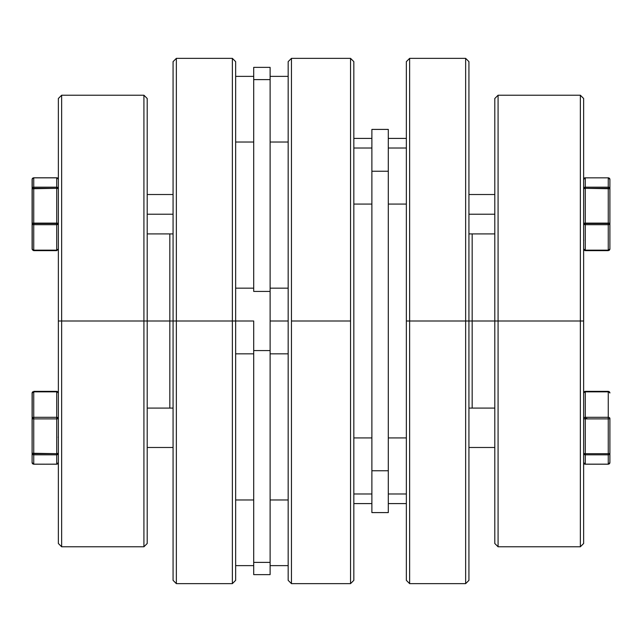 <?xml version="1.0" encoding="UTF-8"?>
<svg xmlns="http://www.w3.org/2000/svg" width="642" height="642" viewBox="0 0 642 642"><rect width="100%" height="100%" fill="white"/><g stroke="black" fill="none" stroke-linecap="round" stroke-linejoin="round"><path stroke-width="0.96" d="M61.648 321L58.366 321L58.366 543.501L58.366 98.499L58.366 321L61.648 321L61.648 546.783L61.648 321L143.92 321L143.92 546.783L143.92 321L61.648 321L61.648 95.217L61.648 321M173.067 321L169.833 321L169.833 408.087L169.833 321L143.92 321L143.92 95.217L143.92 321L147.203 321L147.203 543.501L147.203 321L169.833 321L169.833 233.913L169.833 321L173.067 321L173.067 580.352L173.067 61.648L173.067 321L176.349 321L173.067 321M235.646 580.352L232.364 583.634L232.364 321L235.646 321L235.646 61.648L235.646 580.352L235.646 321L232.364 321L232.364 583.634L176.349 583.634L176.349 321L176.349 583.634L173.067 580.352M232.364 321L176.349 321L232.364 321L232.364 58.366L232.364 321M147.203 98.499L147.203 321L147.203 98.499L143.92 95.217L61.648 95.217L58.366 98.499M235.646 61.648L232.364 58.366L176.349 58.366L176.349 321L176.349 58.366L173.067 61.648M58.237 249.61L58.366 249L56.721 250.645L56.721 250.163L33.745 250.163L33.745 250.645L33.745 250.163L56.721 250.163L56.721 224.7L33.745 224.7L33.745 250.163L32.228 249.449L32.228 178.821L33.745 177.842L33.745 187.167L56.721 187.167L56.721 177.842L33.745 177.842A1.645 1.589 180 0 0 32.1 179.431L32.1 188.748A1.645 1.589 0 0 1 33.745 187.167L33.745 177.842L56.721 177.786L58.237 178.99M57.884 391.877L58.237 392.39L57.884 391.877M32.573 391.845L32.1 393L32.1 462.569L32.228 392.551L33.745 391.837L56.721 391.837L33.745 391.837L33.745 417.3L56.721 417.3L56.721 418.464L58.366 418.464L56.721 417.3L56.721 391.355L57.347 391.532M58.205 463.275A1.645 1.645 0 0 1 57.892 463.725M58.237 463.01L56.721 464.158L33.745 464.214L56.721 464.214L56.721 454.833L33.745 454.833L33.745 464.158L56.721 464.214L33.745 464.214L33.745 454.833A1.645 1.589 180 0 1 32.1 453.252A1.645 0.425 0 0 0 33.745 453.677L56.721 453.677L56.721 418.889L33.745 418.889L33.745 453.677L33.745 391.411M58.237 436.945L58.237 437.547M147.203 408.087L173.067 408.087L147.203 408.087M173.067 447.482L147.203 447.482L173.067 447.482M32.1 418.464A1.645 1.164 0 0 1 33.745 417.3L32.1 418.464L33.745 418.889A1.645 0.425 180 0 1 32.1 418.464M33.745 391.837A1.645 1.164 180 0 0 32.1 393L33.745 391.837M56.721 391.411L58.366 393L58.237 392.39M33.745 391.355L56.721 391.355L58.366 393A1.645 1.164 180 0 0 56.721 391.837L56.721 417.3L33.745 417.3L33.745 418.889L56.721 418.889L56.721 417.3A1.645 1.164 0 0 1 58.366 418.464L56.721 418.464L56.721 418.889L58.366 418.464A1.645 0.425 180 0 1 56.721 418.889L56.721 453.677L32.1 453.252L32.581 454.367L33.745 454.833L33.745 453.677L33.745 454.833L56.721 454.833L56.721 453.677A1.645 0.425 0 0 0 58.366 453.252L56.721 453.677L56.721 454.833L57.884 454.367L58.366 453.252A1.645 1.589 180 0 1 56.721 454.833L56.721 464.158A1.645 1.589 -0 0 0 58.366 462.569L56.721 464.214M33.745 464.214L32.1 462.569A1.645 1.589 -0 0 0 33.745 464.158L32.228 463.01M58.366 179.431A1.645 1.589 180 0 0 56.721 177.842L57.884 178.307L58.366 179.431A1.645 1.645 0 0 0 56.721 177.786L56.721 188.323L56.721 187.167L33.745 187.167L33.745 188.323L33.745 187.167L33.111 187.287L32.1 188.748L56.721 188.323L56.721 223.111A1.645 0.425 0 0 1 58.366 223.536A1.645 1.164 180 0 1 56.721 224.7L58.366 223.536L56.721 223.111L33.745 223.111L33.745 223.536L56.721 223.536L56.721 188.323L33.745 188.323L33.745 223.111L56.721 223.111L56.721 223.536L33.745 223.536L33.745 188.323A1.645 0.425 180 0 0 32.1 188.748L32.1 249L33.111 250.468M173.067 214.219L147.203 214.219L173.067 214.219M32.228 178.99L33.745 177.786L56.721 177.786M33.745 250.645L56.721 250.645L33.745 250.645L32.1 249A1.645 1.164 -0 0 0 33.745 250.163L33.745 224.7A1.645 1.164 180 0 1 32.1 223.536A1.645 0.425 0 0 1 33.745 223.111L32.1 223.536L33.745 224.7L33.745 223.536L33.745 224.7L56.721 224.7L56.721 250.645L58.366 249L56.721 250.163A1.645 1.164 0 0 0 58.366 249M56.721 187.167A1.645 1.589 0 0 1 58.366 188.748L57.884 187.633L56.721 187.167M56.721 224.7L56.721 223.536L56.721 224.7M58.237 188.588L58.366 188.748A1.645 0.425 180 0 0 56.721 188.323L58.237 188.588M583.634 249A1.645 1.164 0 0 0 585.279 250.163L585.279 224.7L608.255 224.7L608.255 223.536L585.279 223.536L585.279 250.163L583.634 249L585.279 250.645L585.279 250.163L608.255 250.163L608.255 224.7L585.279 224.7A1.645 1.164 180 0 1 583.634 223.536L585.279 224.7L585.279 223.536L608.255 223.536L608.255 250.645L608.255 250.163L585.279 250.163L585.279 250.645L583.634 249L583.763 249.61M584.653 177.962L585.279 177.842L583.634 179.431L584.653 177.962M468.933 214.219L494.797 214.219L468.933 214.219M609.9 179.431L609.9 249L608.255 250.163A1.645 1.164 0 0 0 609.9 249L609.9 223.536A1.645 1.164 180 0 1 608.255 224.7L609.9 223.536L609.9 179.431A1.645 1.589 180 0 0 608.255 177.842L585.279 177.842L585.279 187.167L608.255 187.167L608.255 177.842L608.889 177.962L609.9 179.431L608.255 177.786L608.255 187.167A1.645 1.589 0 0 1 609.9 188.748A1.645 0.425 180 0 0 608.255 188.323L585.279 188.323L585.279 223.111L608.255 223.111L608.255 188.323L608.255 223.111A1.645 0.425 0 0 1 609.9 223.536L608.255 223.111L608.255 223.536L608.255 223.111L583.634 223.536A1.645 0.425 0 0 1 585.279 223.111L585.279 188.323L609.9 188.748L609.418 187.633L608.255 187.167L608.255 188.323L608.255 187.167L585.279 187.167L585.279 188.323L585.279 177.842L608.255 177.842L585.279 177.842A1.645 1.589 180 0 0 583.634 179.431A1.645 1.645 0 0 1 585.279 177.786L585.055 177.802M583.634 239.683L583.763 240.285M609.772 249.61L609.9 249L609.772 249.61M608.889 250.468L609.418 250.123M583.634 188.748A1.645 1.589 0 0 1 585.279 187.167L584.116 187.633L583.634 188.748L585.279 188.323A1.645 0.425 180 0 0 583.634 188.748M586.916 418.464L585.279 418.464L585.279 418.889L608.255 418.889L608.255 417.3L585.279 417.3L585.279 391.837A1.645 1.164 180 0 0 583.634 393L585.279 391.355L583.634 393A1.645 1.589 180 0 1 585.279 391.411L585.279 417.3L608.255 417.3L608.255 391.837L585.279 391.837L608.255 391.837L608.255 417.3A1.645 1.164 -0 0 1 609.9 418.464L609.9 462.569L609.9 418.464A1.645 0.425 180 0 1 608.255 418.889L585.279 418.889L585.279 453.677L608.255 453.677L608.255 418.889L608.255 453.677A1.645 0.425 0 0 0 609.9 453.252A1.645 1.589 180 0 1 608.255 454.833L585.279 454.833L585.279 464.158L608.255 464.158L608.255 454.833L608.255 464.158A1.645 1.589 0 0 0 609.9 462.569L608.255 464.214L585.279 464.214L583.634 462.569A1.645 1.645 0 0 0 585.279 464.214L608.255 464.158L585.279 464.214M608.889 464.038L609.772 463.179M609.418 391.877L609.772 392.39M608.255 391.411A1.645 1.589 180 0 1 609.9 393A1.645 1.164 180 0 0 608.255 391.837L608.255 391.355L608.889 391.532M584.653 391.532L585.279 391.411M583.763 392.39L584.116 391.877M583.634 462.569A1.645 1.589 0 0 0 585.279 464.158L585.279 454.833A1.645 1.589 180 0 1 583.634 453.252A1.645 0.425 0 0 0 585.279 453.677L585.279 454.833L608.255 454.833L608.255 453.677L585.279 453.677L585.279 418.889A1.645 0.425 180 0 1 583.634 418.464A1.645 1.164 0 0 1 585.279 417.3L585.279 418.464L585.881 418.399M494.797 408.087L468.933 408.087L494.797 408.087M468.933 447.482L494.797 447.482L468.933 447.482M585.705 418.592L585.279 418.464M580.352 321L583.634 321L583.634 98.499L583.634 543.501L583.634 321L580.352 321L580.352 95.217L580.352 321L498.08 321L498.08 95.217L498.08 321L580.352 321L580.352 546.783L580.352 321M468.933 321L472.167 321L472.167 233.913L472.167 321L498.08 321L498.08 546.783L498.08 321L494.797 321L494.797 98.499L494.797 321L472.167 321L472.167 408.087L472.167 321L468.933 321L468.933 61.648L468.933 580.352L468.933 321L465.651 321L468.933 321M406.354 61.648L409.636 58.366L409.636 321L406.354 321L406.354 580.352L406.354 61.648L406.354 321L409.636 321L409.636 58.366L465.651 58.366L465.651 321L465.651 58.366L468.933 61.648M409.636 321L465.651 321L409.636 321L409.636 583.634L409.636 321M494.797 543.501L494.797 321L494.797 543.501L498.08 546.783L580.352 546.783L583.634 543.501M406.354 580.352L409.636 583.634L465.651 583.634L465.651 321L465.651 583.634L468.933 580.352M350.548 583.634L353.83 580.352L353.83 61.648L350.548 58.366L350.548 583.634L350.548 321L291.452 321L291.452 58.366L288.17 61.648L288.17 580.352L291.452 583.634L291.452 321L291.452 583.634L288.17 580.352L288.17 321L270.113 321L270.113 574.63L253.702 574.63L270.113 574.63L270.113 562.384L253.702 562.384L253.702 574.63L253.702 350.58L253.702 562.384L270.113 562.384L270.113 291.42L270.113 321L288.17 321L288.17 61.648L291.452 58.366L291.452 321L350.548 321L350.548 58.366L353.83 61.648L353.83 580.352L350.548 583.634L291.452 583.634M353.83 148.021L371.887 148.021L353.83 148.021M388.298 148.021L406.354 148.021L388.298 148.021M388.298 493.979L406.354 493.979L388.298 493.979M353.83 493.979L371.887 493.979L353.83 493.979M270.113 142.026L288.17 142.026L270.113 142.026M288.17 76.374L270.113 76.374L288.17 76.374M235.646 142.026L253.702 142.026L235.646 142.026M253.702 76.374L235.646 76.374L253.702 76.374M270.113 499.974L288.17 499.974L270.113 499.974M288.17 565.626L270.113 565.626L288.17 565.626M235.646 499.974L253.702 499.974L235.646 499.974M253.702 565.626L235.646 565.626L253.702 565.626M253.702 321L235.646 321L253.702 321L253.702 350.58L270.113 350.58L253.702 350.58L253.702 321M270.113 67.37L270.113 291.42L253.702 291.42L253.702 79.616L253.702 291.42L270.113 291.42L270.113 67.37L253.702 67.37L253.702 79.616L270.113 79.616L253.702 79.616L253.702 67.37M371.887 512.597L371.887 129.403L371.887 171.237L388.298 171.237L388.298 129.403L371.887 129.403L388.298 129.403L388.298 470.763L388.298 171.237L371.887 171.237L371.887 512.597L388.298 512.597L388.298 470.763L371.887 470.763L388.298 470.763L388.298 512.597L371.887 512.597M147.203 543.501L143.92 546.783L61.648 546.783L58.366 543.501M147.203 233.913L173.067 233.913M147.203 194.518L173.067 194.518M494.797 194.518L468.933 194.518M494.797 233.913L468.933 233.913M609.9 249.024L608.255 250.645L585.279 250.645M584.87 250.589L583.867 249.834M609.9 393L608.255 391.355L585.279 391.355M494.797 98.499L498.08 95.217L580.352 95.217L583.634 98.499M371.887 138.407L353.83 138.407M406.354 138.407L388.298 138.407M406.354 204.068L388.298 204.068L406.354 204.068M406.354 437.932L388.298 437.932M371.887 437.932L353.83 437.932M235.646 353.83L253.702 353.83M270.113 353.83L288.17 353.83M270.113 288.17L288.17 288.17M235.646 288.17L253.702 288.17M291.452 58.366L350.548 58.366M371.887 503.593L353.83 503.593M406.354 503.593L388.298 503.593M371.887 204.068L353.83 204.068"/></g></svg>
